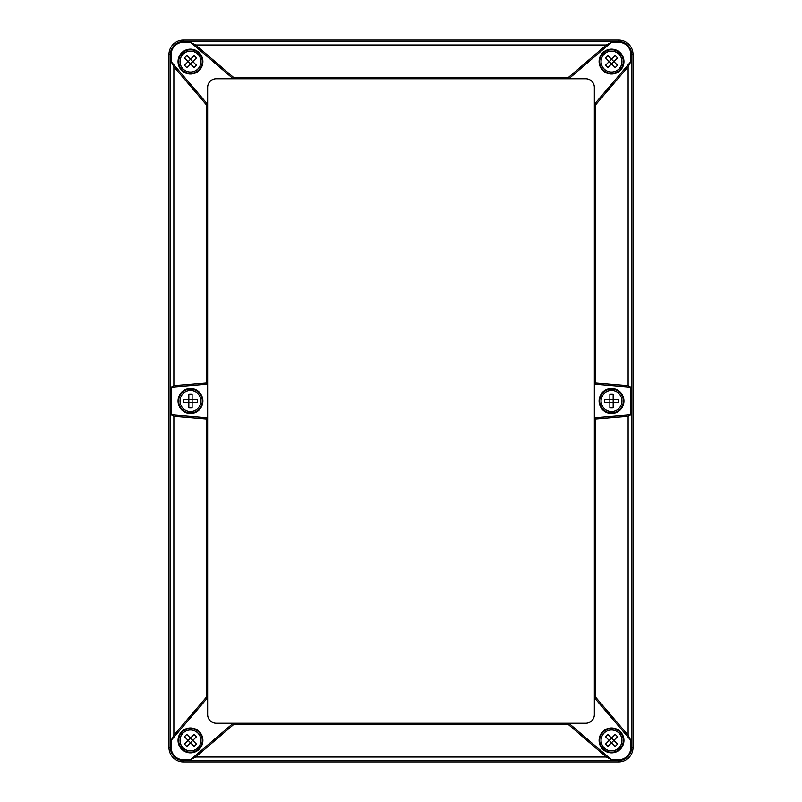 <?xml version="1.0" encoding="UTF-8"?>
<svg xmlns="http://www.w3.org/2000/svg" width="802" height="802" viewBox="0 0 802 802"><rect width="100%" height="100%" fill="white"/><g stroke="black" fill="none" stroke-linecap="round" stroke-linejoin="round"><path stroke-width="1.2" d="M173.874 735.213L206.375 697.229L207.658 697.71L171.187 740.336L171.187 747.574A12.13 12.13 0 0 0 183.317 759.705L190.565 759.705L195.678 757.018L233.663 724.517L233.181 723.234L568.818 723.234L611.435 759.705L606.322 757.018L568.337 724.517L568.818 723.234L585.751 723.234A8.591 8.591 0 0 0 594.342 714.642L594.342 417.832L630.813 414.804L628.126 416.318L595.625 419.015L594.342 417.832L594.342 104.29L630.813 61.664L628.126 66.787L595.625 104.771L594.342 104.29L594.342 87.358A8.591 8.591 0 0 0 585.751 78.766L233.181 78.766L190.565 42.295L183.317 42.295A12.13 12.13 0 0 0 171.187 54.426L171.187 61.664L173.874 66.787L173.874 385.682L171.187 387.196L171.187 414.804L173.874 416.318L173.874 735.213L171.187 740.336M206.375 697.229L206.375 419.015L207.658 417.832L207.658 714.642A8.591 8.591 0 0 0 216.249 723.234L233.181 723.234L190.565 759.705M206.375 419.015L173.874 416.318M171.187 414.804L207.658 417.832L207.658 384.168L171.187 387.196M173.874 385.682L206.375 382.985L207.658 384.168L207.658 87.358A8.591 8.591 0 0 1 216.249 78.766L233.181 78.766L233.663 77.483L568.337 77.483L568.818 78.766L611.435 42.295L606.322 44.982L195.678 44.982L190.565 42.295M206.375 382.985L206.375 104.771L207.658 104.29L171.187 61.664M206.375 104.771L173.874 66.787M195.678 44.982L233.663 77.483M568.337 77.483L606.322 44.982M595.625 382.985L594.342 384.168L630.813 387.196L628.126 385.682L595.625 382.985L595.625 104.771M595.625 697.229L594.342 697.71L630.813 740.336L628.126 735.213L595.625 697.229L595.625 419.015M568.337 724.517L233.663 724.517M202.896 401A12.421 12.421 0 0 0 184.26 390.243A12.421 12.421 0 0 0 184.26 411.757A12.421 12.421 0 0 0 202.896 401M623.695 740.416A12.17 12.17 0 0 1 611.525 752.587A12.17 12.17 0 0 1 599.355 740.416A12.17 12.17 0 0 1 611.525 728.246A12.17 12.17 0 0 1 623.695 740.416M623.946 740.416A12.421 12.421 0 0 0 605.309 729.66A12.421 12.421 0 0 0 605.309 751.173A12.421 12.421 0 0 0 623.946 740.416M633.009 54.426A14.326 14.326 0 0 0 618.683 40.1L183.317 40.1A14.326 14.326 0 0 0 168.991 54.426L168.991 747.574A14.326 14.326 0 0 0 183.317 761.9L618.683 761.9A14.326 14.326 0 0 0 633.009 747.574L633.009 54.426L631.565 54.426L631.565 747.574L630.813 747.574A12.13 12.13 0 0 1 618.683 759.705L611.435 759.705M599.355 61.584A12.17 12.17 0 0 1 611.525 49.413A12.17 12.17 0 0 1 623.695 61.584A12.17 12.17 0 0 1 611.525 73.754A12.17 12.17 0 0 1 599.355 61.584M623.946 61.584A12.421 12.421 0 0 0 605.309 50.827A12.421 12.421 0 0 0 605.309 72.34A12.421 12.421 0 0 0 623.946 61.584M623.946 401A12.421 12.421 0 0 0 605.309 390.243A12.421 12.421 0 0 0 605.309 411.757A12.421 12.421 0 0 0 623.946 401M630.813 387.196L630.813 414.804M202.896 740.416A12.421 12.421 0 0 0 184.26 729.66A12.421 12.421 0 0 0 184.26 751.173A12.421 12.421 0 0 0 202.896 740.416M202.896 61.584A12.421 12.421 0 0 0 184.26 50.827A12.421 12.421 0 0 0 184.26 72.34A12.421 12.421 0 0 0 202.896 61.584M630.813 740.336L630.813 747.574M611.435 42.295L618.683 42.295A12.13 12.13 0 0 1 630.813 54.426L630.813 61.664M202.645 61.584A12.17 12.17 0 0 1 190.475 73.754A12.17 12.17 0 0 1 178.305 61.584A12.17 12.17 0 0 1 190.475 49.413A12.17 12.17 0 0 1 202.645 61.584M623.695 401A12.17 12.17 0 0 1 611.525 413.17A12.17 12.17 0 0 1 599.355 401A12.17 12.17 0 0 1 611.525 388.83A12.17 12.17 0 0 1 623.695 401M202.645 401A12.17 12.17 0 0 1 190.475 413.17A12.17 12.17 0 0 1 178.305 401A12.17 12.17 0 0 1 190.475 388.83A12.17 12.17 0 0 1 202.645 401M178.305 740.416A12.17 12.17 0 0 1 190.475 728.246A12.17 12.17 0 0 1 202.645 740.416A12.17 12.17 0 0 1 190.475 752.587A12.17 12.17 0 0 1 178.305 740.416M198.826 53.223A11.819 11.819 0 0 1 193.533 72.992A11.819 11.819 0 0 1 179.067 58.526A11.819 11.819 0 0 1 198.826 53.223A11.819 11.819 0 0 1 193.533 72.992A11.819 11.819 0 0 1 179.067 58.526A11.819 11.819 0 0 1 198.826 53.223M194.134 55.599L190.475 59.258L186.816 55.599A18.857 12.1 135 0 0 184.49 57.924L188.149 61.584L184.49 65.243A18.857 12.1 45 0 0 186.816 67.569L190.475 63.909L188.149 61.584L190.475 59.258L192.801 61.584L196.46 57.924A18.857 12.1 -135 0 0 194.134 55.599M194.134 67.569A18.857 12.1 -45 0 0 196.46 65.243L192.801 61.584L190.475 63.909L194.134 67.569M619.876 69.934A11.819 11.819 0 0 1 600.117 64.641A11.819 11.819 0 0 1 614.583 50.165A11.819 11.819 0 0 1 619.876 69.934A11.819 11.819 0 0 1 600.117 64.641A11.819 11.819 0 0 1 614.583 50.165A11.819 11.819 0 0 1 619.876 69.934M617.51 65.243L613.851 61.584L617.51 57.924A18.857 12.1 -135 0 0 615.184 55.599L611.525 59.258L607.866 55.599A18.857 12.1 135 0 0 605.54 57.924L609.199 61.584L611.525 59.258L613.851 61.584L611.525 63.909L615.184 67.569A18.857 12.1 -45 0 0 617.51 65.243M605.54 65.243A18.857 12.1 45 0 0 607.866 67.569L611.525 63.909L609.199 61.584L605.54 65.243M619.876 732.066A11.819 11.819 0 0 1 614.583 751.835A11.819 11.819 0 0 1 600.117 737.359A11.819 11.819 0 0 1 619.876 732.066A11.819 11.819 0 0 1 614.583 751.835A11.819 11.819 0 0 1 600.117 737.359A11.819 11.819 0 0 1 619.876 732.066M615.184 734.432L611.525 738.091L607.866 734.432A18.857 12.1 135 0 0 605.54 736.757L609.199 740.416L605.54 744.076A18.857 12.1 45 0 0 607.866 746.401L611.525 742.742L609.199 740.416L611.525 738.091L613.851 740.416L617.51 736.757A18.857 12.1 -135 0 0 615.184 734.432M615.184 746.401A18.857 12.1 -45 0 0 617.51 744.076L613.851 740.416L611.525 742.742L615.184 746.401M198.826 748.777A11.819 11.819 0 0 1 179.067 743.474A11.819 11.819 0 0 1 193.533 729.008A11.819 11.819 0 0 1 198.826 748.777A11.819 11.819 0 0 1 179.067 743.474A11.819 11.819 0 0 1 193.533 729.008A11.819 11.819 0 0 1 198.826 748.777M196.46 744.076L192.801 740.416L196.46 736.757A18.857 12.1 -135 0 0 194.134 734.432L190.475 738.091L186.816 734.432A18.857 12.1 135 0 0 184.49 736.757L188.149 740.416L190.475 738.091L192.801 740.416L190.475 742.742L194.134 746.401A18.857 12.1 -45 0 0 196.46 744.076M184.49 744.076A18.857 12.1 45 0 0 186.816 746.401L190.475 742.742L188.149 740.416L184.49 744.076M190.475 389.181A11.819 11.819 0 0 1 200.711 406.905A11.819 11.819 0 0 1 180.239 406.905A11.819 11.819 0 0 1 190.475 389.181A11.819 11.819 0 0 1 200.711 406.905A11.819 11.819 0 0 1 180.239 406.905A11.819 11.819 0 0 1 190.475 389.181M188.831 394.183L188.831 399.356L183.658 399.356A18.857 12.1 90 0 0 183.658 402.644L188.831 402.644L188.831 407.817A18.857 12.1 0 0 0 192.119 407.817L192.119 402.644L188.831 402.644L188.831 399.356L192.119 399.356L192.119 394.183A18.857 12.1 180 0 0 188.831 394.183M197.292 402.644A18.857 12.1 -90 0 0 197.292 399.356L192.119 399.356L192.119 402.644L197.292 402.644M611.525 389.181A11.819 11.819 0 0 1 621.761 406.905A11.819 11.819 0 0 1 601.289 406.905A11.819 11.819 0 0 1 611.525 389.181A11.819 11.819 0 0 1 621.761 406.905A11.819 11.819 0 0 1 601.289 406.905A11.819 11.819 0 0 1 611.525 389.181M609.881 394.183L609.881 399.356L604.708 399.356A18.857 12.1 90 0 0 604.708 402.644L609.881 402.644L609.881 407.817A18.857 12.1 0 0 0 613.169 407.817L613.169 402.644L609.881 402.644L609.881 399.356L613.169 399.356L613.169 394.183A18.857 12.1 180 0 0 609.881 394.183M618.342 402.644A18.857 12.1 -90 0 0 618.342 399.356L613.169 399.356L613.169 402.644L618.342 402.644M628.126 66.787L628.126 385.682M628.126 416.318L628.126 735.213M606.322 757.018L195.678 757.018M618.683 761.9L618.683 760.456L183.317 760.456A12.882 12.882 0 0 1 170.435 747.574L170.435 54.426L171.187 54.426M168.991 747.574L171.187 747.574M618.683 40.1L618.683 41.544L183.317 41.544A12.882 12.882 0 0 0 170.435 54.426L168.991 54.426M183.317 759.705L183.317 761.9M618.683 759.705L618.683 760.456A12.882 12.882 0 0 0 631.565 747.574L633.009 747.574M630.813 54.426L631.565 54.426A12.882 12.882 0 0 0 618.683 41.544L618.683 42.295M183.317 42.295L183.317 40.1M197.863 54.195A10.446 10.446 0 0 1 195.919 70.496A10.446 10.446 0 0 1 182.024 67.709A10.446 10.446 0 0 1 183.698 53.634A10.446 10.446 0 0 1 197.863 54.195M618.913 68.962A10.446 10.446 0 0 1 602.613 67.027A10.446 10.446 0 0 1 605.4 53.133A10.446 10.446 0 0 1 619.465 54.807A10.446 10.446 0 0 1 618.913 68.962M618.913 733.038A10.446 10.446 0 0 1 616.969 749.329A10.446 10.446 0 0 1 603.074 746.552A10.446 10.446 0 0 1 604.748 732.477A10.446 10.446 0 0 1 618.913 733.038M197.863 747.805A10.446 10.446 0 0 1 181.563 745.86A10.446 10.446 0 0 1 184.35 731.965A10.446 10.446 0 0 1 198.415 733.64A10.446 10.446 0 0 1 197.863 747.805M190.475 390.554A10.446 10.446 0 0 1 200.63 403.456A10.446 10.446 0 0 1 188.831 411.316A10.446 10.446 0 0 1 180.069 400.178A10.446 10.446 0 0 1 190.475 390.554M611.525 390.554A10.446 10.446 0 0 1 621.68 403.456A10.446 10.446 0 0 1 609.881 411.316A10.446 10.446 0 0 1 601.119 400.178A10.446 10.446 0 0 1 611.525 390.554"/></g></svg>
